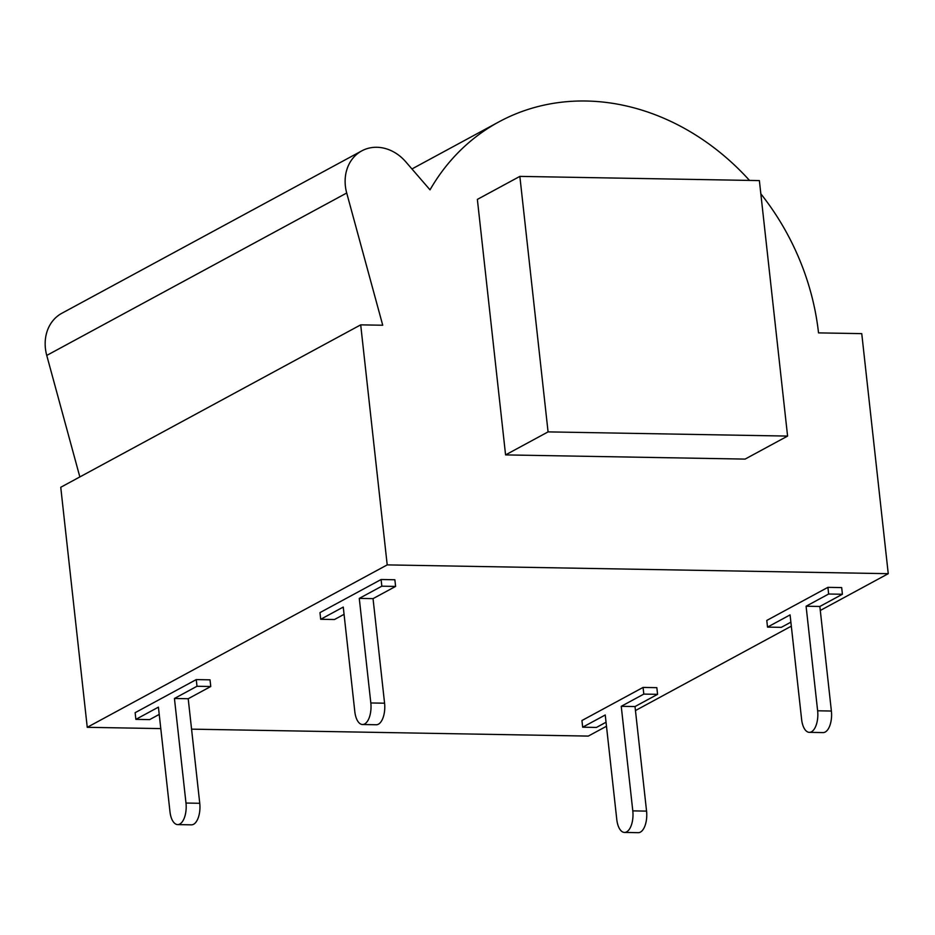 <?xml version="1.0" encoding="UTF-8"?>
<svg xmlns="http://www.w3.org/2000/svg" width="935" height="935" viewBox="0 0 935 935"><rect width="100%" height="100%" fill="white"/><g stroke="black" fill="none" stroke-linecap="round" stroke-linejoin="round"><path stroke-width="1.4" d="M160.797 728.599L87.247 727.313L60.752 487.275L360.7 324.854L382.731 325.24L346.71 193.007A40.719 34.572 -118.4 0 1 361.775 150.874A40.719 34.572 -118.4 0 1 405.708 161.743L430.018 189.84A235.842 200.219 -118.4 0 1 498.928 121.866A235.842 200.219 -118.4 0 1 749.496 180.408M606.488 726.25L588.29 736.09L191.558 729.148M79.849 476.932L46.75 355.429A40.719 34.572 -118.4 0 1 61.827 313.283L361.775 150.874M87.247 727.313L387.207 564.892L360.7 324.854M760.833 193.802A235.842 200.219 -118.4 0 1 818.522 332.883L861.754 333.631L888.25 573.681L387.207 564.892M635.461 710.553L791.326 626.158M820.287 610.473L888.25 573.681M135.867 719.366L158.424 707.152L169.971 811.709A17.227 8.205 -89 0 0 177.673 824.6L191.441 824.845A17.227 8.205 -89 0 0 199.751 803.282L188.204 698.726L210.761 686.512L210.024 679.838L196.256 679.593L135.131 712.692L135.867 719.366L149.635 719.611L159.231 714.41M320.705 619.286L343.262 607.06L354.809 711.628A17.227 8.205 -89 0 0 362.511 724.52L376.279 724.754A17.227 8.205 -89 0 0 384.577 703.202L373.042 598.634L395.599 586.42L394.862 579.758L381.094 579.513L319.969 612.612L320.705 619.286L334.473 619.519L344.068 614.33M657.574 694.331L643.806 694.097L621.249 706.311L635.017 706.556L657.574 694.331L656.837 687.669L643.07 687.424L581.944 720.523L582.68 727.196L596.448 727.43L606.044 722.241M842.412 594.251L828.644 594.017L806.087 606.231L819.855 606.464L842.412 594.251L841.675 587.589L827.907 587.344L766.782 620.443L767.518 627.116L781.286 627.35L790.881 622.161M787.586 436.084L745.09 459.097L505.578 454.901L477.364 199.4L519.86 176.388L759.372 180.584L787.586 436.084L548.074 431.888L519.86 176.388M548.074 431.888L505.578 454.901M196.256 679.593L196.993 686.267L174.436 698.48L185.983 803.048A17.227 8.205 -89 0 1 177.673 824.6M210.761 686.512L196.993 686.267M188.204 698.726L174.436 698.48M635.017 706.556L646.564 811.112L632.796 810.879L621.249 706.311M582.68 727.196L605.237 714.983L616.784 819.539A17.227 8.205 -89 0 0 624.486 832.43A17.227 8.205 -89 0 0 632.796 810.879M624.486 832.43L638.254 832.676A17.227 8.205 -89 0 0 646.564 811.112M643.07 687.424L643.806 694.097M381.094 579.513L381.831 586.187L359.274 598.4L370.821 702.956A17.227 8.205 -89 0 1 362.511 724.52M395.599 586.42L381.831 586.187M373.042 598.634L359.274 598.4M819.855 606.464L831.39 711.032L817.634 710.787L806.087 606.231M767.518 627.116L790.075 614.891L801.622 719.459A17.227 8.205 -89 0 0 809.324 732.35A17.227 8.205 -89 0 0 817.634 710.787M809.324 732.35L823.092 732.584A17.227 8.205 -89 0 0 831.39 711.032M827.907 587.344L828.644 594.017M46.75 355.429L346.71 193.007M199.751 803.282L185.983 803.048M384.577 703.202L370.821 702.956M498.928 121.866L411.949 168.954"/></g></svg>
